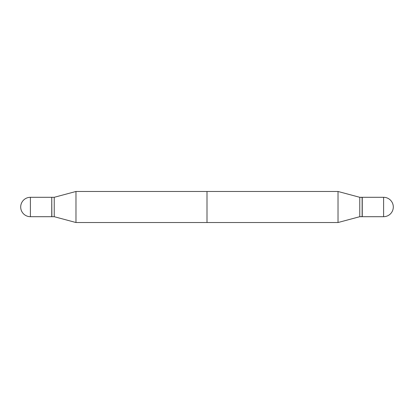<?xml version="1.0" encoding="UTF-8"?>
<svg xmlns="http://www.w3.org/2000/svg" width="414" height="414" viewBox="0 0 414 414"><rect width="100%" height="100%" fill="white"/><g stroke="black" fill="none" stroke-linecap="round" stroke-linejoin="round"><path stroke-width="0.31" stroke-dasharray="2.07 1.55" d="M51.75 216.698L51.75 197.302M338.026 222.525L338.026 191.475L338.026 222.525M207 191.475L207 222.525M359.766 216.698L359.766 197.302L359.766 216.698M362.126 216.698L362.126 197.302L362.126 216.698M362.25 216.574L362.25 197.426L362.25 216.574M362.25 207L362.25 197.302L362.25 207M51.75 197.426L51.75 216.574L51.75 197.426M75.974 222.525L75.974 191.475M54.234 216.698L54.234 197.302M51.874 216.698L51.874 197.302M30.398 216.698L30.398 197.302M383.602 207L383.602 197.302L383.602 207"/><path stroke-width="0.62" d="M30.398 197.302L51.75 197.302L51.75 216.698L30.398 216.698A9.698 9.698 0 0 1 20.7 207A9.698 9.698 0 0 1 30.398 197.302L30.398 216.698M75.974 191.475L338.026 191.475L338.026 222.525L359.766 216.698L359.766 197.302L338.026 191.475L359.766 197.302L359.766 216.698L362.126 216.698L362.126 197.302L359.766 197.302L362.25 197.426L362.25 216.574L359.766 216.698L338.026 222.525L207 222.525L207 191.475L338.026 191.475L338.026 222.525L75.974 222.525L54.234 216.698L54.234 197.302L75.974 191.475L75.974 222.525M362.25 197.302L362.25 216.698L362.25 197.302L383.602 197.302L383.602 216.698L362.25 216.698L383.602 216.698A9.698 9.698 0 0 0 393.3 207A9.698 9.698 0 0 0 383.602 197.302L383.602 216.698A9.698 9.698 0 0 0 393.3 207A9.698 9.698 0 0 0 383.602 197.302L362.25 197.302M51.75 197.426L51.874 216.698L54.234 216.698M51.874 197.302L54.234 197.302"/></g></svg>
